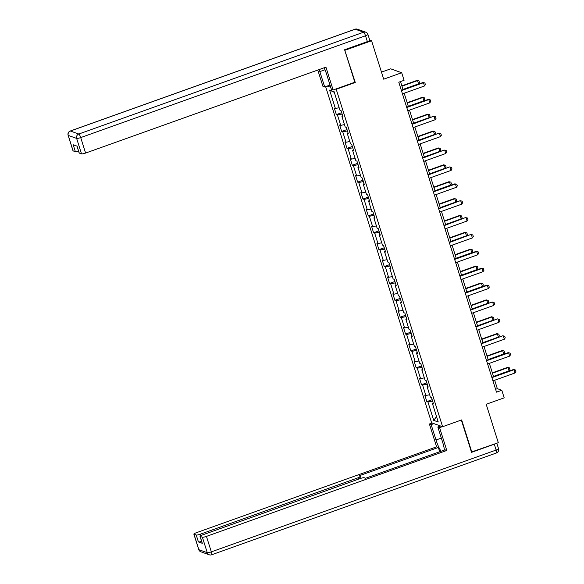 <?xml version="1.0" encoding="UTF-8"?>
<svg xmlns="http://www.w3.org/2000/svg" width="584" height="584" viewBox="0 0 584 584"><rect width="100%" height="100%" fill="white"/><g stroke="black" fill="none" stroke-linecap="round" stroke-linejoin="round"><path stroke-width="0.88" d="M325.624 86.636L431.613 422.801L442.606 426.721L336.216 89.279L335.639 89.082M381.461 72.124L390.689 68.824L401.683 72.737L404.07 80.315L398.777 82.205L496.502 392.156L501.802 390.265L497.342 388.674L494.684 380.242M471.434 452.016L498.305 442.694L486.187 404.274L504.189 397.843L501.802 390.265M369.716 40.092L371.57 40.756L383.688 79.176L401.683 72.737M354.7 82.264L355.269 82.468L344.699 50.078M345.1 50.217L371.57 40.756M327.208 86.074L330.741 87.33M433.24 403.084L432.445 403.595L433.525 403.982L431.481 397.492L430.393 397.105L427.116 386.717L428.203 387.097L426.152 380.607L425.072 380.221L421.794 369.833L422.882 370.219L420.83 363.722L419.75 363.336L416.472 352.948L417.553 353.335L415.509 346.845L414.421 346.458L411.151 336.063L412.231 336.45L410.187 329.96L409.099 329.573L405.829 319.185L406.909 319.572L404.865 313.075L403.778 312.688L400.5 302.3L401.588 302.687L399.536 296.19L398.456 295.803L395.178 285.415L396.266 285.802L394.215 279.313L393.134 278.926L389.856 268.538L390.944 268.925L388.893 262.428L387.812 262.041L384.535 251.653L385.615 252.04L383.571 245.543L382.484 245.156L379.213 234.768L380.294 235.155L378.249 228.665L377.162 228.278L373.884 217.883L374.972 218.27L372.921 211.78L371.84 211.393L368.562 201.006L369.65 201.392L367.599 194.895L366.518 194.508L363.241 184.121L364.328 184.507L362.277 178.018L361.197 177.631L357.919 167.236L358.999 167.623L356.955 161.133L355.868 160.746L352.597 150.358L353.678 150.745L351.634 144.248L350.546 143.861L347.268 133.473L348.356 133.86L346.312 127.363L345.224 126.976L341.947 116.588L343.034 116.975L340.983 110.485L339.903 110.099L334.099 91.695L329.58 90.089L334.303 92.338M432.445 403.595L438.241 421.991L433.722 420.385L427.926 401.989L426.838 401.602L432.175 399.697M329.58 90.089L335.384 108.485L334.303 108.098L336.347 114.595L337.435 114.982L340.706 125.37L339.625 124.983L341.669 131.473L342.757 131.86L346.027 142.255L344.947 141.868L346.991 148.358L348.079 148.745L351.356 159.133L350.269 158.746L352.32 165.243L353.4 165.63L356.678 176.018L355.59 175.631L357.642 182.128L358.722 182.515L362 192.903L360.919 192.516L362.963 199.005L364.051 199.392L367.321 209.78L366.241 209.393L368.285 215.89L369.373 216.277L372.643 226.665L371.563 226.278L373.607 232.775L374.694 233.162L377.972 243.55L376.884 243.163L378.936 249.653L380.016 250.04L383.294 260.435L382.206 260.048L384.257 266.538L385.338 266.924L388.615 277.312L387.528 276.925L389.579 283.423L390.659 283.809L393.937 294.197L392.857 293.81L394.901 300.307L395.989 300.687L399.259 311.082L398.179 310.695L400.222 317.185L401.31 317.572L404.588 327.96L403.5 327.573L405.551 334.07L406.632 334.457L409.91 344.845L408.822 344.458L410.873 350.955L411.954 351.342L415.231 361.73L414.144 361.343L416.195 367.832L417.275 368.219L420.553 378.607L419.473 378.228L421.517 384.717L422.604 385.104L425.875 395.492L424.794 395.105L426.838 401.602M427.919 386.206L427.116 386.717M425.875 395.492L429.649 394.733M422.604 385.104L427.276 384.162M422.597 369.322L421.794 369.833M420.553 378.607L424.327 377.855M417.275 368.219L421.955 367.285M417.275 352.437L416.472 352.948M415.231 361.73L418.998 360.97M411.954 351.342L416.633 350.4M411.954 335.559L411.151 336.063M409.91 344.845L413.676 344.086M406.632 334.457L411.304 333.515M406.625 318.674L405.829 319.185M404.588 327.96L408.355 327.208M401.31 317.572L405.982 316.63M401.303 301.789L400.5 302.3M399.259 311.082L403.033 310.323M395.989 300.687L400.661 299.753M395.981 284.904L395.178 285.415M393.937 294.197L397.711 293.438M390.659 283.809L395.339 282.868M390.659 268.027L389.856 268.538M388.615 277.312L392.382 276.553M385.338 266.924L390.017 265.983M385.338 251.142L384.535 251.653M383.294 260.435L387.061 259.676M380.016 250.04L384.695 249.105M380.009 234.257L379.213 234.768M377.972 243.55L381.739 242.791M374.694 233.162L379.366 232.22M374.687 217.379L373.884 217.883M372.643 226.665L376.417 225.906M369.373 216.277L374.045 215.335M369.365 200.494L368.562 201.006M367.321 209.78L371.096 209.028M364.051 199.392L368.723 198.451M364.044 183.61L363.241 184.121M362 192.903L365.767 192.143M358.722 182.515L363.401 181.573M358.722 166.725L357.919 167.236M356.678 176.018L360.445 175.258M353.4 165.63L358.08 164.688M353.393 149.847L352.597 150.358M351.356 159.133L355.123 158.373M348.079 148.745L352.751 147.803M348.071 132.962L347.268 133.473M346.027 142.255L349.801 141.496M342.757 131.86L347.429 130.925M342.75 116.077L341.947 116.588M340.706 125.37L344.48 124.611M337.435 114.982L342.107 114.041M335.384 108.485L339.158 107.726M355.269 82.468L336.216 89.279M471.836 452.155L461.667 419.911L442.606 426.721M493.553 376.651L489.356 363.358M488.224 359.766L484.034 346.473M482.902 342.881L478.712 329.588M477.581 326.003L473.39 312.71M472.259 309.118L468.069 295.825M466.937 292.234L462.74 278.94M461.608 275.356L457.418 262.063M456.286 258.471L452.096 245.178M450.965 241.586L446.775 228.293M445.643 224.701L441.453 211.415M440.321 207.824L436.131 194.53M434.992 190.939L430.802 177.645M429.671 174.054L425.481 160.761M424.349 157.176L420.159 143.883M419.027 140.291L414.837 126.998M413.706 123.407L409.515 110.113M408.384 106.529L404.186 93.236M403.055 89.644L400.514 81.585M433.722 420.385L436.547 416.618M427.926 401.989L432.598 401.047M495.604 389.302L497.342 388.674M336.347 114.595L341.684 112.69M341.669 131.473L347.005 129.568M346.991 148.358L352.327 146.453M352.32 165.243L357.649 163.338M357.642 182.128L362.971 180.215M362.963 199.005L368.292 197.1M368.285 215.89L373.621 213.985M373.607 232.775L378.943 230.87M378.936 249.653L384.265 247.747M384.257 266.538L389.586 264.632M389.579 283.423L394.908 281.517M394.901 300.307L400.237 298.395M400.222 317.185L405.559 315.28M405.551 334.07L410.88 332.165M410.873 350.955L416.202 349.042M416.195 367.832L421.524 365.927M421.517 384.717L426.853 382.812M401.427 90.608L423.466 82.731L422.933 82.534L424.882 82.965L425.393 84.592L424.495 85.972L402.449 93.856M401.317 90.264L422.933 82.534M424.495 85.972L423.466 82.731L424.882 82.965M402.989 89.418L418.553 83.855L417.524 80.607L401.96 86.176M416.991 80.417L418.932 80.847L416.991 80.417L401.858 85.833M418.932 80.847L419.451 82.475L418.553 83.855M330.026 85.06L324.689 86.972L322.937 86.344L317.798 70.051M324.689 86.972L319.849 71.598A12.95 2.789 -109.7 0 1 319.236 69.532M367.365 41.61L365.518 35.77A3.453 0.584 -17.5 0 0 367.92 34.412L369.767 40.259A3.453 0.584 162.5 0 1 367.365 41.61L344.596 49.75L354.838 82.22L333.128 89.98L331.376 89.352L326.529 73.985A12.95 2.789 -109.7 0 0 324.178 67.766M333.128 89.98L325.93 67.145L85.593 153.066A3.453 0.584 162.5 0 1 81.526 153.884L79.263 153.074A3.453 0.584 162.5 0 1 79.147 152.979L76.986 146.117M78.57 151.161A3.453 0.584 162.5 0 1 75.373 151.687L73.117 150.884A3.453 0.584 162.5 0 1 73 150.789L68.116 135.313A3.453 0.584 -17.5 0 0 68.233 135.408L73.117 150.884M79.263 153.074L77.081 146.153L73.19 144.759L75.373 151.687M440.621 426.013L437.839 427.006L439.591 427.634L446.789 450.468L206.451 536.389L211.335 551.865L496.137 450.045L494.298 444.198L471.536 452.337L461.345 420.02M437.839 427.006L442.687 442.373A12.95 2.789 -109.7 0 1 444.387 450.074M441.336 438.088L436 439.993A12.95 2.789 -109.7 0 0 441.081 451.257M436 439.993L431.153 424.626L429.401 423.999L436.598 446.833L438.358 447.461L358.948 475.851L360.343 476.347A3.453 0.584 -17.5 0 1 360.459 476.442A3.453 0.584 -17.5 0 1 358.058 477.8L200.305 534.199L200.765 535.652M439.708 451.746L438.358 447.461M436.598 446.833L196.261 532.754A3.453 0.584 -17.5 0 0 193.859 534.112A3.453 0.584 -17.5 0 0 193.976 534.207L198.859 549.683L207.262 552.683L202.385 537.207L200.129 536.404A3.453 0.584 -17.5 0 1 200.005 536.302A3.453 0.584 -17.5 0 1 202.414 534.951L360.167 478.551A3.453 0.584 -17.5 0 1 364.233 477.734L365.635 478.23L445.037 449.841L446.789 450.468M442.373 426.634L439.591 427.634M432.182 423.006L429.401 423.999M433.934 423.626L431.153 424.626M193.976 534.207L196.231 535.017A3.453 0.584 -17.5 0 0 200.305 534.199M201.619 541.412A3.453 0.584 162.5 0 1 198.421 541.937L202.312 543.324A3.453 0.584 162.5 0 1 202.195 543.229L200.005 536.302M202.385 537.207A3.453 0.584 -17.5 0 0 206.451 536.389M494.298 444.198A3.453 0.584 -17.5 0 0 495.685 443.628M406.749 107.492L428.795 99.608L428.254 99.419L430.204 99.849L430.715 101.477L429.817 102.857L407.771 110.734M406.639 107.149L428.254 99.419M429.817 102.857L428.795 99.608L430.204 99.849M412.07 124.37L433.584 116.304L435.525 116.734L436.036 118.355L435.138 119.742L413.1 127.619M411.968 124.027L433.584 116.304M435.138 119.742L434.116 116.493L435.525 116.734M408.311 106.303L423.874 100.74L422.852 97.492L407.289 103.054M422.312 97.302L424.261 97.732L422.312 97.302L407.179 102.711M424.261 97.732L424.772 99.353L423.874 100.74M413.633 123.188L429.196 117.625L428.174 114.376L412.611 119.939M427.641 114.187L429.583 114.617L427.641 114.187L412.501 119.596M429.583 114.617L430.094 116.238L429.196 117.625M417.399 141.255L438.905 133.188L440.847 133.619L441.358 135.24L440.46 136.619L418.421 144.503M417.29 140.912L438.905 133.188M440.46 136.619L439.438 133.378L440.847 133.619M422.721 158.14L444.227 150.066L446.169 150.497L446.68 152.125L445.782 153.504L423.743 161.388M422.612 157.797L444.227 150.066M445.782 153.504L444.76 150.256L446.169 150.497M428.043 175.025L449.549 166.951L451.49 167.382L452.009 169.002L451.111 170.389L429.065 178.266M427.933 174.682L449.549 166.951M451.111 170.389L450.081 167.141L451.49 167.382M418.954 140.065L434.518 134.502L433.496 131.254L417.932 136.824M432.963 131.064L434.905 131.495L432.963 131.064L417.823 136.481M434.905 131.495L435.416 133.123L434.518 134.502M424.276 156.95L439.84 151.387L438.818 148.139L423.254 153.702M438.285 147.949L440.226 148.38L438.285 147.949L423.144 153.358M440.226 148.38L440.738 150L439.84 151.387M429.605 173.835L445.169 168.272L444.139 165.024L428.576 170.586M443.606 164.834L445.548 165.265L443.606 164.834L428.474 170.243M445.548 165.265L446.066 166.885L445.169 168.272M433.364 191.902L455.411 184.026L454.87 183.836L456.819 184.267L457.33 185.887L456.433 187.274L434.386 195.151M433.255 191.559L454.87 183.836M456.433 187.274L455.411 184.026L456.819 184.267M434.927 190.72L450.49 185.15L449.468 181.909L433.905 187.471M448.928 181.712L450.877 182.142L448.928 181.712L433.795 187.128M450.877 182.142L451.388 183.77L450.49 185.15M438.686 208.787L460.199 200.713L462.141 201.144L462.652 202.772L461.754 204.152L439.716 212.036M438.577 208.444L460.199 200.713M461.754 204.152L460.732 200.903L462.141 201.144M440.248 207.597L455.812 202.035L454.79 198.786L439.226 204.349M454.25 198.596L456.199 199.027L454.25 198.596L439.117 204.006M456.199 199.027L456.71 200.655L455.812 202.035M444.015 225.672L465.521 217.598L467.463 218.029L467.974 219.65L467.076 221.037L445.037 228.913M443.906 225.329L465.521 217.598M467.076 221.037L466.054 217.788L467.463 218.029M445.57 224.482L461.134 218.92L460.112 215.671L444.548 221.234M459.579 215.481L461.521 215.912L459.579 215.481L444.439 220.891M461.521 215.912L462.032 217.533L461.134 218.92M449.337 242.55L470.843 234.483L472.784 234.914L473.296 236.535L472.398 237.922L450.359 245.798M449.227 242.207L470.843 234.483M472.398 237.922L471.376 234.673L472.784 234.914M450.892 241.367L466.455 235.797L465.433 232.556L449.87 238.119M464.901 232.366L466.842 232.797L464.901 232.366L449.76 237.776M466.842 232.797L467.353 234.418L466.455 235.797M454.659 259.435L476.697 251.558L476.164 251.361L478.106 251.792L478.624 253.419L477.727 254.799L455.681 262.683M454.549 259.092L476.164 251.361M477.727 254.799L476.697 251.558L478.106 251.792M456.221 258.245L471.784 252.682L470.755 249.434L455.191 255.004M470.222 249.244L472.164 249.675L470.222 249.244L455.089 254.661M472.164 249.675L472.682 251.302L471.784 252.682M459.98 276.32L482.026 268.436L481.486 268.246L483.435 268.676L483.946 270.304L483.048 271.684L461.002 279.568M459.871 275.976L481.486 268.246M483.048 271.684L482.026 268.436L483.435 268.676M461.542 275.13L477.106 269.567L476.084 266.319L460.521 271.881M475.544 266.129L477.493 266.559L475.544 266.129L460.411 271.538M477.493 266.559L478.004 268.18L477.106 269.567M465.302 293.197L487.348 285.32L486.808 285.131L488.757 285.561L489.268 287.182L488.37 288.569L466.331 296.446M465.192 292.854L486.808 285.131M488.37 288.569L487.348 285.32L488.757 285.561M466.864 292.015L482.428 286.452L481.406 283.203L465.842 288.766M480.866 283.014L482.815 283.444L480.866 283.014L465.733 288.423M482.815 283.444L483.326 285.065L482.428 286.452M470.624 310.082L492.137 302.016L494.079 302.446L494.59 304.067L493.692 305.447L471.653 313.331M470.521 309.739L492.137 302.016M493.692 305.447L492.67 302.205L494.079 302.446M472.186 308.892L487.749 303.33L486.727 300.088L471.164 305.651M486.195 299.891L488.136 300.322L486.195 299.891L471.054 305.308M488.136 300.322L488.647 301.95L487.749 303.33M475.953 326.967L497.459 318.893L499.4 319.324L499.911 320.952L499.013 322.332L476.975 330.216M475.843 326.624L497.459 318.893M499.013 322.332L497.991 319.083L499.4 319.324M477.508 325.777L493.071 320.214L492.049 316.966L476.486 322.529M491.516 316.776L493.458 317.207L491.516 316.776L476.376 322.185M493.458 317.207L493.969 318.835L493.071 320.214M481.274 343.852L502.78 335.778L504.722 336.209L505.24 337.829L504.342 339.216L482.296 347.093M481.165 343.509L502.78 335.778M504.342 339.216L503.313 335.968L504.722 336.209M482.837 342.662L498.4 337.099L497.371 333.851L481.807 339.413M496.838 333.661L498.78 334.092L496.838 333.661L481.705 339.07M498.78 334.092L499.291 335.712L498.4 337.099M486.596 360.729L508.642 352.853L508.102 352.663L510.051 353.094L510.562 354.714L509.664 356.101L487.618 363.978M486.487 360.386L508.102 352.663M509.664 356.101L508.642 352.853L510.051 353.094M488.158 359.547L503.722 353.977L502.693 350.736L487.136 356.298M502.16 350.546L504.109 350.977L502.16 350.546L487.027 355.955M504.109 350.977L504.62 352.597L503.722 353.977M491.918 377.614L513.964 369.738L513.424 369.541L515.373 369.971L515.884 371.599L514.986 372.979L492.94 380.863M491.808 377.271L513.424 369.541M514.986 372.979L513.964 369.738L515.373 369.971M493.48 376.424L509.044 370.862L508.022 367.613L492.458 373.183M507.481 367.424L509.43 367.854L507.481 367.424L492.349 372.84M509.43 367.854L509.941 369.482L509.044 370.862M367.92 34.412A3.453 3.453 0 0 0 365.788 32.2A3.453 3.321 -70.4 0 0 363.606 32.208A3.453 0.745 70.3 0 1 365.518 35.77L80.709 137.59A3.453 0.745 70.3 0 0 78.796 134.021L363.606 32.208L355.196 29.207L70.387 131.028L78.796 134.021A3.453 3.321 109.6 0 0 76.643 138.408L68.233 135.408A3.453 3.321 -70.4 0 1 70.387 131.028A3.453 0.745 70.3 0 0 70.248 131.02A3.453 3.453 0 0 0 68.116 135.313M81.526 153.884L76.643 138.408A3.453 0.584 -17.5 0 0 80.709 137.59L85.593 153.066M325.018 69.751L319.849 71.598M355.057 29.2A3.453 0.745 70.3 0 1 355.196 29.207A3.453 3.321 109.6 0 1 357.379 29.2A3.453 3.453 0 0 0 355.057 29.2L70.248 131.02M200.129 536.404L202.312 543.324M198.421 541.937L196.231 535.017M358.488 479.15L358.058 477.8M198.859 549.683A3.453 0.584 162.5 0 1 198.735 549.588A3.453 3.453 0 0 0 200.874 551.8A3.453 3.321 -70.4 0 1 198.859 549.683M207.262 552.683A3.453 3.321 109.6 0 0 209.284 554.8A3.453 3.453 0 0 0 211.605 554.8A3.453 0.745 70.3 0 0 211.335 551.865A3.453 0.584 162.5 0 1 207.262 552.683M496.823 443.227L498.546 448.687A3.453 0.584 162.5 0 1 496.137 450.045A3.453 0.745 70.3 0 1 496.415 452.98L211.605 554.8M365.788 32.2L357.379 29.2M193.859 534.112L198.735 549.588M200.874 551.8L209.284 554.8M496.415 452.98A3.453 3.453 0 0 0 498.546 448.687M361.036 478.259L360.459 476.442"/></g></svg>
